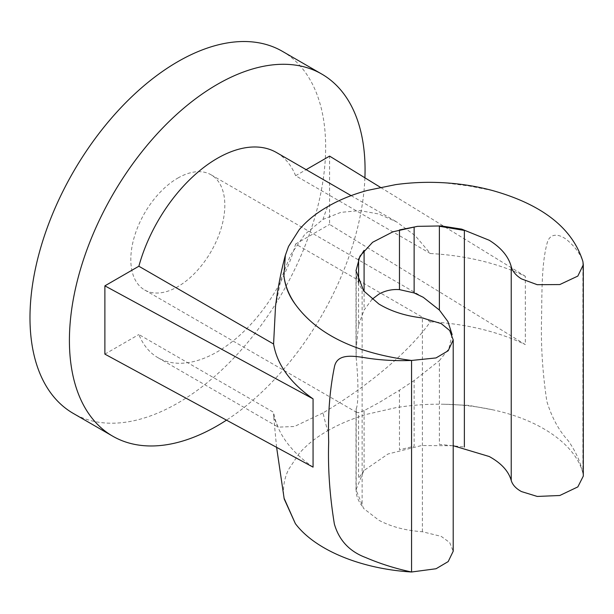 <?xml version="1.0" encoding="UTF-8"?>
<svg xmlns="http://www.w3.org/2000/svg" width="614" height="614" viewBox="0 0 614 614"><rect width="100%" height="100%" fill="white"/><g stroke="black" fill="none" stroke-linecap="round" stroke-linejoin="round"><path stroke-width="0.46" stroke-dasharray="3.07 2.3" d="M452.119 334.607L448.895 348.721L439.378 360.641L439.378 444.329L464.368 447.023M414.135 380.534L399.468 390.205L399.468 449.74L414.135 446.294L414.135 380.534L439.378 360.641M358.591 282.593L358.591 324.998L356.005 350.034L356.189 358.085L356.189 274.281C356.78 279.516 358.76 284.574 362.13 289.463L362.13 506.051C358.76 501.699 356.78 497.133 356.189 492.359L356.189 408.671L356.005 410.574L356.765 412.447L358.591 412.6L358.591 478.36L364.094 470.163L364.094 410.628L378.869 402.723L399.468 390.205M177.822 178.083A66.481 38.383 -60 0 1 211.062 174.79A66.481 38.383 -60 0 1 221.247 228.063A66.481 38.383 -60 0 1 177.822 286.646A66.481 38.383 -60 0 1 144.582 289.938A66.481 38.383 -60 0 1 134.389 236.666A66.481 38.383 -60 0 1 177.822 178.083M282.348 51.307A209.067 120.705 -60 0 1 314.399 218.837A209.067 120.705 -60 0 1 177.822 403.068A209.067 120.705 -60 0 1 73.289 413.422M372.099 299.271L364.094 310.039L364.094 291.443M453.209 445.733L421.519 445.549L387.964 454.015L363.818 470.639L356.005 489.811L363.626 508.476L378.869 520.25C391.034 526.712 405.547 530.542 422.386 531.739L441.251 536.39L449.686 542.561L453.209 551.211M275.517 306.317L280.928 279.347L290.614 254.94L304.82 234.371L322.949 219.428L340.854 212.36L359.743 210.594L378.6 213.956L396.667 221.915L415.225 235.692L430.345 253.513L295.618 175.734A118.471 68.4 120 0 0 276.477 152.525M364.094 410.628L358.591 412.6M323.01 412.923L294.428 426.492L278.219 427.137L273.737 417.382L273.591 412.309L138.864 334.515A118.471 68.4 120 0 0 158.005 357.724A118.471 68.4 120 0 0 295.618 244.011L430.353 321.805C406.077 356.266 359.205 391.555 323.01 412.923A388.109 224.072 -120 0 0 327.623 430.828C316.01 437.452 306.509 445.027 299.125 453.554L288.519 469.564C284.259 478.559 282.709 487.662 283.883 496.872L284.067 498.192M492.512 409.768C477.078 406.43 461.022 404.588 444.321 404.242L468.881 405.409L492.512 409.768C540.136 419.846 575.633 444.728 582.893 473.079C580.499 461.912 575.579 451.09 568.142 440.622C558.87 430.521 551.771 417.428 546.844 401.356C542.592 373.105 540.827 345.667 541.556 319.042C542.016 292.847 541.418 264.688 547.043 243.428C550.067 231.102 561.541 234.678 568.418 241.179C575.648 247.58 580.476 254.365 582.893 261.533L582.893 473.079L583.3 476.103M492.512 190.532L468.881 185.95L444.321 182.788M444.321 404.242C427.835 403.912 411.61 405.071 395.631 407.727L367.341 414.174C352.329 418.571 339.089 424.128 327.623 430.828M283.883 496.872L284.198 498.975M313.063 467.139C290.238 451.175 277.083 432.893 273.591 412.309M327.623 206.657A388.109 224.072 -120 0 0 322.949 219.428M356.189 408.671C358.538 404.311 358.53 381.532 356.189 358.085M358.591 324.998L364.094 310.039M430.345 253.513C465.98 255.524 497.639 263.122 525.331 276.308L525.331 344.592L329.595 224.402L329.595 156.117M430.353 321.805C465.988 323.808 497.647 331.406 525.331 344.592M364.908 177.807A209.067 120.705 -60 0 1 226.497 420.145M295.618 175.734L306.14 169.656M295.618 244.011L329.595 224.402M104.887 354.132L138.864 334.515M525.331 276.308L380.35 187.285M422.386 531.739L422.386 317.929M423.246 297.291L211.062 174.79M356.005 489.811L356.005 410.574M356.005 350.034L356.005 270.659M351.131 195.628L396.667 221.923M158.005 357.724L278.226 427.129M273.737 417.382L276.607 447.353M356.765 412.447L144.582 289.938"/><path stroke-width="0.92" d="M399.468 289.616L414.135 292.939L414.135 227.042L399.468 229.935L399.468 289.616C392.047 289.102 385.178 290.614 378.869 294.16L372.099 299.271M464.368 447.023L464.368 230.442L439.378 226.251L439.378 310.055L423.246 297.291L414.135 292.939M439.378 310.055L447.951 321.613L452.119 334.607M226.497 420.145A209.067 120.705 -60 0 1 217.241 425.824A209.067 120.705 -60 0 1 112.707 436.178A209.067 120.705 -60 0 1 80.664 268.656A209.067 120.705 -60 0 1 217.241 84.425A209.067 120.705 -60 0 1 321.774 74.071A209.067 120.705 -60 0 1 364.908 177.807M112.707 436.178L73.289 413.422A209.067 120.705 -60 0 1 41.238 245.892A209.067 120.705 -60 0 1 177.822 61.669A209.067 120.705 -60 0 1 282.348 51.307L321.774 74.071M453.209 339.88L453.209 551.211L448.189 561.587L436.047 568.748L411.557 572.002C395.5 568.587 380.196 563.759 365.652 557.527C349.489 551.464 339.058 540.297 334.369 524.034C329.703 495.49 327.807 468.121 328.69 441.934C327.776 414.803 329.741 389.522 334.599 366.082C337.669 353.702 352.19 355.652 366.19 357.931C380.526 360.203 395.654 361.047 411.557 360.456L436.047 357.924L448.189 350.755L453.209 339.88L449.686 330.524L441.251 323.616L422.386 317.929C405.547 316.003 391.034 311.359 378.869 303.999L363.626 290.859L356.005 270.659L359.95 256.138L372.598 242.284L392.983 231.785L417.366 226.359L441.289 225.937L461.728 229.145L489.251 240.274C501.208 247.757 508.538 256.545 511.232 266.637C512.483 271.327 515.883 275.41 521.439 278.879L537.242 284.696L559.799 284.558L577.835 276.077L583.3 264.772L583.3 476.103L577.835 486.902L559.799 495.498L537.242 496.442L521.439 491.561C515.883 488.506 512.483 484.799 511.232 480.447C508.538 471.084 501.208 463.102 489.251 456.524L453.209 445.733M358.591 282.593L358.591 259.108L364.094 250.358L364.094 291.443M351.131 195.628L276.477 152.525A118.471 68.4 120 0 0 217.241 158.397A118.471 68.4 120 0 0 138.864 266.238L273.583 344.017L275.517 306.317C277.743 288.419 281.012 271.426 285.333 255.34M284.067 498.192L295.349 523.604C314.944 549.86 360.61 568.871 411.557 572.002L411.557 360.456C356.043 353.234 317.308 334.538 295.349 304.367C288.841 295.672 285.019 286.024 283.883 275.417L285.356 255.347L288.519 246.475L299.125 229.805C306.509 220.994 316.01 213.281 327.623 206.657C339.089 199.957 352.329 194.538 367.341 190.424L395.631 184.63C411.61 182.419 427.843 181.805 444.321 182.788C461.022 183.801 477.078 186.38 492.512 190.532C542.415 204.577 572.54 228.239 582.893 261.533L583.3 264.772M295.349 304.367C288.872 295.081 285.049 285.433 283.883 275.417M276.607 447.353L284.205 498.975L295.349 523.604M313.063 398.862L104.887 285.848L104.887 354.132L313.063 467.139L313.063 398.862C290.238 382.89 277.075 364.609 273.583 344.017M306.14 169.656L329.595 156.117L380.35 187.285M104.887 285.848L138.864 266.238M511.232 480.447L511.232 266.637"/></g></svg>
